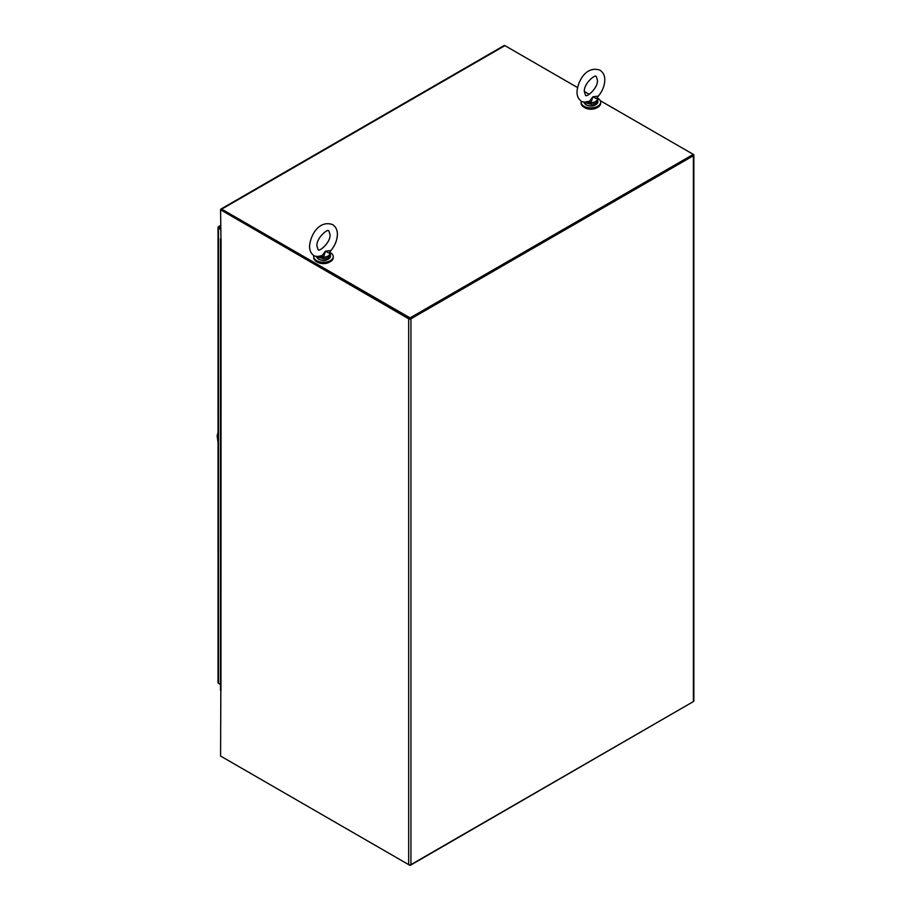 <?xml version="1.0" encoding="UTF-8"?>
<svg xmlns="http://www.w3.org/2000/svg" width="911" height="911" viewBox="0 0 911 911"><rect width="100%" height="100%" fill="white"/><g stroke="black" fill="none" stroke-linecap="round" stroke-linejoin="round"><path stroke-width="1.37" d="M693.282 701.629L410.075 865.45L221.715 756.699A1.594 0.922 60 0 1 221.703 756.699M409.426 318.383L221.339 209.781L220.587 210.213L220.963 239.479A1.594 0.922 180 0 1 220.496 238.819L220.496 690.105A1.594 0.922 0 0 0 220.963 690.766L220.587 690.413M693.385 701.572L693.385 155.735L410.929 318.816A1.594 0.922 180 0 1 408.675 318.816L408.675 864.641A1.594 0.922 0 0 0 410.929 864.641L693.385 701.572A1.594 0.922 0 0 0 693.852 700.912L693.852 155.086A1.594 0.922 0 0 0 693.385 154.437L600.281 100.688M577.472 87.513L504.922 45.63L221.715 209.143A1.594 0.922 -120 0 0 220.917 209.063A1.594 0.922 -120 0 0 220.587 209.792L408.675 318.816M693.385 155.735A1.594 0.922 0 0 0 693.852 155.086M408.675 864.641L220.587 756.05L220.826 690.675M221.715 209.143L410.075 317.893L693.282 154.38L693.282 155.246L410.075 318.759L410.075 317.893M589.28 94.334L584.384 91.51M221.441 209.974L410.075 318.759M504.922 45.63A1.594 0.922 -120 0 0 504.125 45.55L220.917 209.063M219.255 227.659L218.355 226.782A1.594 0.922 60 0 1 218.458 226.702A1.594 0.922 60 0 1 219.255 226.782L220.587 227.556M219.255 683.774A1.594 0.922 60 0 1 219.244 683.774L220.496 684.491L218.503 683.341L218.503 228.092A1.594 0.922 180 0 1 218.036 227.431A1.594 0.922 180 0 1 218.048 227.317L218.503 227.215A1.594 0.922 180 0 1 218.503 227.215L218.355 226.782M218.048 682.567A1.594 0.922 0 0 0 218.036 682.692A1.594 0.922 0 0 0 218.503 683.341M218.048 227.317L218.754 227.363M220.587 229.287L218.503 228.092M581.275 101.246A9.77 5.637 0 0 0 581.127 102.248A9.77 5.637 0 0 0 587.162 107.464A9.77 5.637 0 0 0 597.81 106.234A9.77 5.637 0 0 0 600.668 102.248A9.77 5.637 0 0 0 597.479 98.081M581.127 102.248L581.127 103.239A9.77 5.637 0 0 0 587.162 108.455A9.77 5.637 0 0 0 597.81 107.236A9.77 5.637 0 0 0 600.668 103.239L600.668 102.248M584.52 107.521A8.37 4.84 0 0 0 584.976 107.805A8.37 4.84 0 0 0 597.274 107.521M313.862 255.638A9.77 5.637 0 0 0 313.703 256.64A9.77 5.637 0 0 0 319.738 261.856A9.77 5.637 0 0 0 330.386 260.626A9.77 5.637 0 0 0 333.244 256.64A9.77 5.637 0 0 0 330.067 252.472M313.703 256.64L313.703 257.631A9.77 5.637 0 0 0 319.738 262.846A9.77 5.637 0 0 0 330.386 261.628A9.77 5.637 0 0 0 333.244 257.631L333.244 256.64M317.096 261.912A8.37 4.84 0 0 0 317.552 262.197A8.37 4.84 0 0 0 329.85 261.912M218.036 436.301L217.319 436.13L218.036 442.017M218.036 433.477L217.342 435.583M317.962 257.107L323.576 258.667L323.485 257.938L318.076 256.777L322.653 256.344L322.164 255.57L316.459 256.72M322.164 255.57L325.432 251.197L330.944 250.479C335.054 245.503 337.195 240.14 337.389 234.389C337.423 230.005 335.817 226.737 332.549 224.573C318.861 219.824 310.321 235.482 309.569 246.175C309.524 250.548 311.141 253.816 314.409 255.98L318.725 257.061M329.907 251.106L330.283 253.759M323.485 257.938L323.564 257.13A6.423 3.701 0 0 0 329.896 253.486L325.432 251.197L323.564 257.13L322.653 256.344M329.657 252.301L330.067 251.652L330.306 253.998M318.543 257.483L318.076 256.777M585.374 102.715L591 104.275L590.897 103.547L585.5 102.385L590.066 101.952L589.588 101.178L583.883 102.328M589.588 101.178L592.856 96.805L598.368 96.088C602.478 91.111 604.619 85.748 604.802 79.997C604.847 75.613 603.23 72.345 599.962 70.181C586.285 65.433 577.733 81.09 576.993 91.783C576.948 96.156 578.565 99.424 581.833 101.588L586.149 102.658M597.32 96.714L597.707 99.367M590.897 103.547L590.988 102.738A6.423 3.701 0 0 0 597.309 99.094L592.856 96.805L590.988 102.738L590.066 101.952M597.069 97.91L597.479 97.261L597.73 99.595M585.955 103.091L585.5 102.385M410.929 318.816L410.929 864.641M220.963 690.766L221.077 239.411M219.255 226.782L220.587 226.019M316.595 256.868A6.981 4.031 0 0 0 318.543 259.031A6.981 4.031 0 0 0 326.149 259.908A6.981 4.031 0 0 0 330.454 256.185L330.078 252.529M330.454 254.693A6.981 4.031 180 0 1 323.576 258.667M328.211 259.145A6.423 3.712 180 0 1 318.941 259.259M584.019 102.476A6.981 4.031 0 0 0 585.955 104.64A6.981 4.031 0 0 0 593.562 105.517A6.981 4.031 0 0 0 597.878 101.793L597.491 98.137M597.878 100.301A6.981 4.031 180 0 1 591 104.275M595.623 104.754A6.423 3.712 180 0 1 586.354 104.867M218.036 682.692L218.036 227.431M218.458 226.702L220.587 225.484M217.148 435.891L218.036 442.609M217.148 435.879L218.036 432.258M329.987 234.389C331.046 242.349 318.725 252.518 318.11 249.58L316.971 246.175C315.912 238.204 328.233 228.046 328.848 230.984L329.987 234.389M316.493 256.185L318.656 259.293C324.225 261.594 328.165 260.557 330.454 256.185M330.944 250.479L330.067 251.652M597.411 79.997C598.459 87.957 586.137 98.126 585.522 95.188L584.384 91.783C583.325 83.812 595.657 73.654 596.261 76.581L597.411 79.997M583.917 101.793L586.08 104.902C591.649 107.202 595.578 106.166 597.878 101.793M598.368 96.088L597.479 97.261"/></g></svg>
